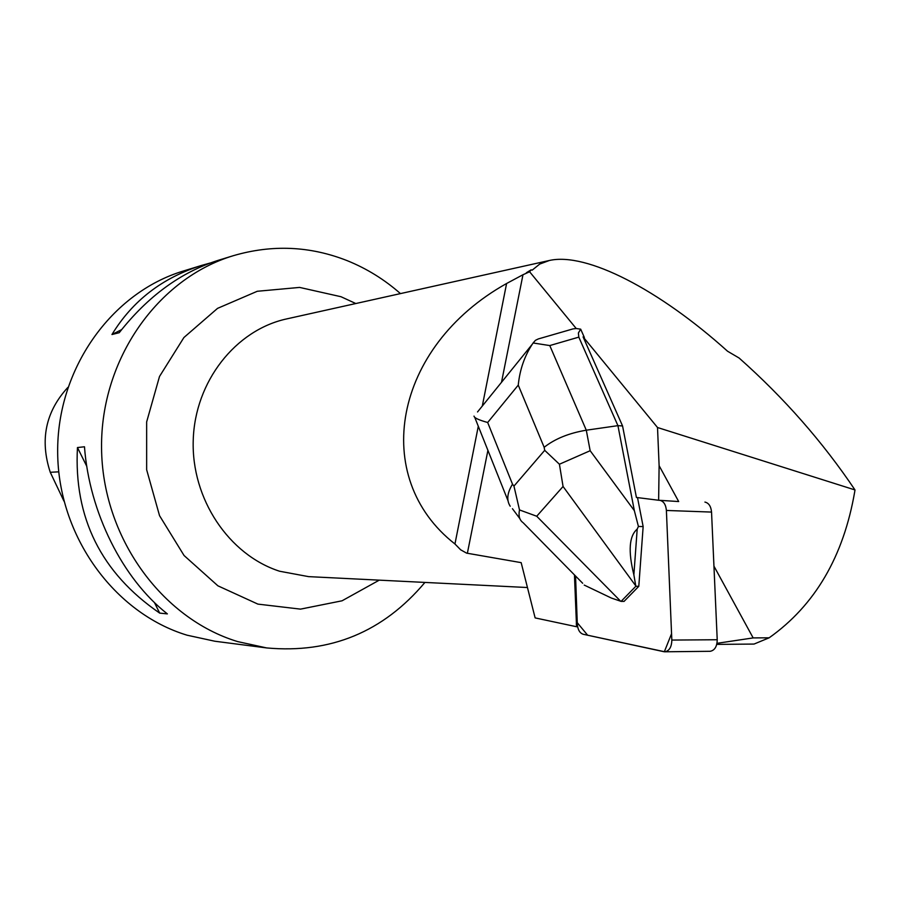 <?xml version="1.0" encoding="UTF-8"?>
<svg xmlns="http://www.w3.org/2000/svg" width="900" height="900" viewBox="0 0 900 900"><rect width="100%" height="100%" fill="white"/><g stroke="black" fill="none" stroke-linecap="round" stroke-linejoin="round"><path stroke-width="1.35" d="M704.925 502.076C708.784 502.976 710.989 506.306 711.54 512.077L717.221 639.742C717.053 646.56 714.712 650.408 710.19 651.296L709.841 651.296M575.55 576.011L577.305 624.082C577.766 629.696 579.735 633.094 583.2 634.264L664.864 651.791C669.341 650.891 671.659 646.988 671.827 640.069L666.394 510.457C665.854 504.608 663.683 501.233 659.88 500.321L659.824 500.31C663.649 501.221 665.842 504.619 666.394 510.491L671.558 633.712L664.324 651.791L587.655 635.231L577.26 622.699L575.55 576.011M659.115 465.694L657.518 427.511L583.087 336.881L622.564 425.947L636.424 497.464L658.631 500.254L659.115 465.694L678.69 501.548L658.631 500.254M501.502 382.309L522.979 274.736L529.616 271.778L576.225 328.522L572.996 328.905M522.979 274.736L506.599 283.5C393.03 346.973 369.832 477.506 454.95 543.983L460.62 549.776L466.571 553.129L521.168 562.646L535.129 617.906L576.551 626.726L574.447 574.898M657.518 427.511L855 489.949C822.735 441.945 784.114 397.969 739.136 358.043L727.549 351.225C659.092 289.598 586.541 252.056 549.382 260.483L539.719 264.071L532.215 270.124L531.09 269.876L529.616 271.778M576.225 328.522L580.68 329.164L584.381 337.522L583.087 336.881M716.985 643.32L753.154 637.909L713.936 566.111M526.399 272.722L531.09 269.876M855 489.949L854.752 491.501C843.581 556.481 815.051 605.25 769.151 637.808L754.043 644.062L716.749 644.389M576.551 626.726L577.609 626.715M424.935 582.424C383.31 631.913 330.559 653.749 266.681 647.933L237.656 641.599C161.167 618.345 102.127 536.467 101.554 447.772C100.631 359.066 157.972 278.314 233.438 255.656C272.149 244.361 310.061 246.026 347.186 260.651C366.683 268.526 384.435 279.506 400.455 293.603M266.681 647.933L214.819 641.227L187.121 635.209C114.188 613.159 58.14 535.995 57.667 452.452C56.846 368.899 111.42 292.646 183.431 271.001L201.803 265.365C162.518 277.65 132.57 300.701 111.96 334.53L119.239 332.696C147.836 296.303 180.866 272.16 218.34 260.291L233.438 255.656M210.409 262.957L201.803 265.365M84.476 446.771L77.456 447.548C73.71 517.748 101.115 572.929 159.683 613.102L167.366 613.89C122.67 578.914 89.291 512.438 84.476 446.771M63.956 501.12L50.265 472.286C39.701 439.965 45.574 411.683 67.86 387.416M77.456 447.548L86.794 466.346M154.406 602.482L159.683 613.102M121.646 329.614L111.96 334.53M454.95 543.983L478.294 426.251M482.299 406.069L506.599 283.5M769.151 637.808L753.154 637.909M637.2 529.099L633.87 574.819C628.02 551.227 629.123 535.984 637.2 529.099L638.415 526.444L634.354 510.671L617.929 425.655L622.564 425.947M638.415 526.444L643.151 526.59L638.798 586.316L624.049 601.403L621.09 601.38L635.827 586.283L633.87 574.819M637.515 497.599L643.151 526.59M572.681 328.995L538.29 338.94L535.433 340.335L533.115 342.979C524.756 355.365 519.806 369.405 518.254 385.121L544.151 447.3C554.94 438.795 568.991 433.091 586.294 430.2L549.776 345.566L578.812 337.129L578.374 333.022L580.68 329.164M578.812 337.129L617.929 425.655L586.294 430.2L590.164 450.72L559.418 464.231L544.702 450.326L513.956 486.101L519.502 509.929L536.715 516.24L563.062 486.484L559.418 464.231M549.776 345.566L533.115 342.979M611.37 598.05L584.224 585.079L611.37 598.05L621.09 601.38M635.827 586.283L638.798 586.316M510.21 506.228C506.363 500.31 507.127 492.964 512.505 484.189L487.676 422.494C478.699 419.996 474.142 417.859 474.019 416.104M522.641 522.349C519.401 519.761 518.355 515.621 519.502 509.929M711.54 512.077L666.394 510.457M671.827 640.069L717.221 639.742M467.359 553.32L487.912 450.36M576.248 624.082L577.305 624.082M549.382 260.483L286.74 318.892C235.586 329.974 194.895 381.499 193.23 440.179C191.273 498.836 228.859 554.884 279.585 571.23L308.576 576.63L527.288 587.52M50.265 472.286L58.748 471.836M355.815 303.536L340.988 296.719L299.599 287.415L257.276 291.274L217.553 308.363L183.915 337.522L159.502 376.481L146.655 421.909L146.655 469.755L159.536 515.666L184.061 555.514L217.901 585.821L257.906 604.114L300.499 609.131L342.067 600.795L379.26 580.151M544.151 447.3L544.702 450.326M487.676 422.494L518.254 385.121M513.956 486.101L512.505 484.189M634.354 510.671L590.164 450.72M620.674 601.245L536.715 516.24M563.062 486.484L635.726 585.81M710.19 651.296L664.864 651.791M477.529 411.964L532.012 344.565M507.971 500.636L474.964 417.904M519.829 518.591L512.438 508.702M523.181 522.765L582.671 583.256"/></g></svg>
